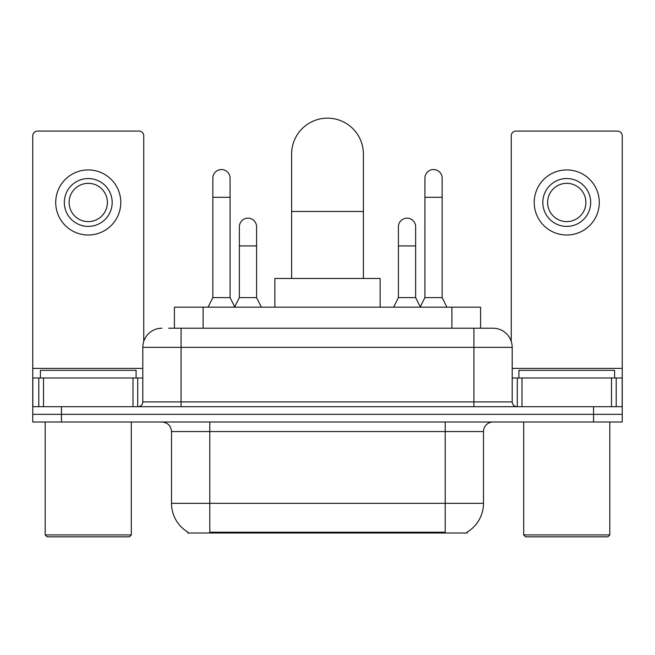 <?xml version="1.0" encoding="UTF-8"?>
<svg xmlns="http://www.w3.org/2000/svg" width="655" height="655" viewBox="0 0 655 655"><rect width="100%" height="100%" fill="white"/><g stroke="black" fill="none" stroke-linecap="round" stroke-linejoin="round"><path stroke-width="0.98" d="M174.402 328.221L174.402 307.162L480.598 307.162L480.598 328.221M467.22 532.073L467.22 533.014L187.78 533.014L187.78 532.073M188.067 532.237A33.495 33.495 0 0 1 171.512 503.343L209.788 503.343L209.788 532.237L445.212 532.237L445.212 503.343L483.488 503.343L483.488 431.571A9.571 9.571 0 0 1 493.059 422M171.512 503.343L171.512 431.571C170.947 425.758 167.754 422.565 161.941 422M466.933 532.237A33.495 33.495 0 0 0 483.488 503.343M61.455 422L622.25 422L622.25 414.345L32.75 414.345L32.75 422L61.455 422L61.455 414.345L32.75 414.345L32.75 377.984L43.517 377.984L43.517 406.69M169.08 328.221L493.059 328.221A19.142 19.142 0 0 1 512.194 347.355L512.194 401.908C512.48 404.815 514.077 406.403 516.983 406.69M168.646 328.221L181.083 328.221L181.083 347.355L142.806 347.355L142.806 401.908A4.781 4.781 0 0 1 138.017 406.69M161.941 328.221A19.142 19.142 0 0 0 142.806 347.355M593.545 422L593.545 414.345L622.25 414.345L622.25 377.984L622.25 406.69L32.75 406.69M593.545 406.69L593.545 414.345L61.455 414.345L61.455 406.69M512.194 347.355L473.917 347.355L473.917 328.221L493.059 328.221M132.998 406.69L132.998 377.984L43.517 377.984M143.756 341.378L143.756 135.863A4.781 4.781 0 0 0 138.975 131.082L37.532 131.082A4.781 4.781 0 0 0 32.75 135.863L32.75 377.984M132.998 377.984L142.806 377.984M88.253 178.545A23.924 23.924 0 0 0 64.329 202.469A23.924 23.924 0 0 0 88.253 226.393A23.924 23.924 0 0 0 112.177 202.469A23.924 23.924 0 0 0 88.253 178.545M88.253 183.334A19.142 19.142 0 0 0 69.119 202.469A19.142 19.142 0 0 0 88.253 221.611A19.142 19.142 0 0 0 107.395 202.469A19.142 19.142 0 0 0 88.253 183.334M88.253 235.006A32.537 32.537 0 0 0 120.79 202.469A32.537 32.537 0 0 0 88.253 169.932A32.537 32.537 0 0 0 55.716 202.469A32.537 32.537 0 0 0 88.253 235.006M129.403 536.838L47.103 536.838L45.187 534.922L131.319 534.922L129.403 536.838M45.187 422L45.187 534.922M131.319 422L131.319 534.922M136.101 377.984L136.101 370.329L40.405 370.329L40.405 377.984M291.614 278.457L291.614 154.048A35.886 35.886 0 0 1 327.5 118.162A35.886 35.886 0 0 1 363.386 154.048A35.886 35.886 0 0 0 327.5 118.162M363.386 278.457L363.386 154.048M380.137 307.162L380.137 278.457L274.863 278.457L274.863 307.162M208.069 307.162L212.85 297.591L230.077 297.591L234.867 307.162M230.077 297.591L230.077 178.16A8.613 8.613 0 0 0 221.464 169.547A8.613 8.613 0 0 1 222.004 169.571M212.85 297.591L212.85 197.302L230.077 197.302M212.85 197.302L212.85 178.16A8.613 8.613 0 0 1 221.464 169.547M420.133 307.162L424.923 297.591L442.15 297.591L446.931 307.162M442.15 297.591L442.15 178.16A8.613 8.613 0 0 0 433.536 169.547A8.613 8.613 0 0 1 434.077 169.571M424.923 297.591L424.923 197.302L442.15 197.302M424.923 197.302L424.923 178.16A8.613 8.613 0 0 1 433.536 169.547M234.719 306.876L239.362 297.591L256.588 297.591L261.37 307.162M256.588 297.591L256.588 226.777A8.613 8.613 0 0 0 248.515 218.18A8.613 8.613 0 0 1 256.588 226.777M239.362 297.591L239.362 245.92L256.588 245.92M239.362 245.92L239.362 226.777A8.613 8.613 0 0 1 248.515 218.18M393.63 307.162L398.412 297.591L415.638 297.591L420.281 306.876M415.638 297.591L415.638 226.777A8.613 8.613 0 0 0 407.566 218.18A8.613 8.613 0 0 1 415.638 226.777M398.412 297.591L398.412 245.92L415.638 245.92M398.412 245.92L398.412 226.777A8.613 8.613 0 0 1 407.566 218.18M611.483 406.69L611.483 377.984L522.002 377.984L522.002 406.69M611.483 377.984L622.25 377.984L622.25 135.863A4.781 4.781 0 0 0 617.468 131.082L516.025 131.082A4.781 4.781 0 0 0 511.244 135.863L511.244 341.378M512.194 377.984L522.002 377.984M566.747 178.545A23.924 23.924 0 0 0 542.823 202.469A23.924 23.924 0 0 0 566.747 226.393A23.924 23.924 0 0 0 590.671 202.469A23.924 23.924 0 0 0 566.747 178.545M566.747 183.334A19.142 19.142 0 0 0 547.605 202.469A19.142 19.142 0 0 0 566.747 221.611A19.142 19.142 0 0 0 585.881 202.469A19.142 19.142 0 0 0 566.747 183.334M566.747 235.006A32.537 32.537 0 0 0 599.284 202.469A32.537 32.537 0 0 0 566.747 169.932A32.537 32.537 0 0 0 534.21 202.469A32.537 32.537 0 0 0 566.747 235.006M607.897 536.838L525.597 536.838L523.681 534.922L609.813 534.922L607.897 536.838M523.681 422L523.681 534.922M609.813 422L609.813 534.922M614.595 377.984L614.595 370.329L518.899 370.329L518.899 377.984M441.38 533.014L441.38 532.073M213.62 533.014L213.62 532.073M203.107 328.221L203.107 307.162M451.893 328.221L451.893 307.162M445.212 422L445.212 431.571L171.512 431.571M483.488 431.571L445.212 431.571L445.212 503.343L209.788 503.343L209.788 422M181.083 406.69L181.083 401.908L512.194 401.908M142.806 401.908L181.083 401.908L181.083 347.355L473.917 347.355L473.917 406.69M142.806 368.413L32.75 368.413M137.706 377.984L137.706 406.69M32.824 377.984L32.824 406.69M38.801 406.69L38.801 377.984M291.614 211.467L363.386 211.467M622.25 368.413L512.194 368.413M622.176 406.69L622.176 377.984M616.199 377.984L616.199 406.69M517.294 406.69L517.294 377.984"/></g></svg>
